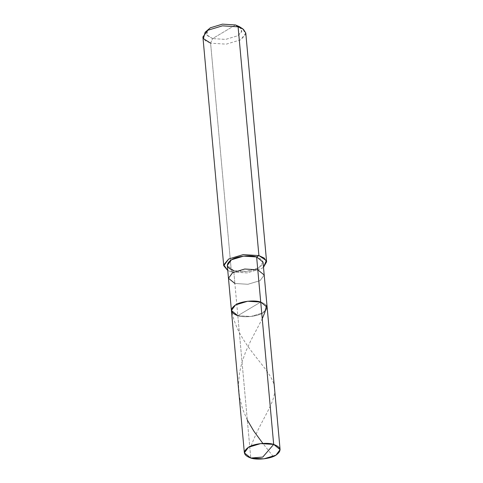 <?xml version="1.0" encoding="UTF-8"?>
<svg xmlns="http://www.w3.org/2000/svg" width="483" height="483" viewBox="0 0 483 483"><rect width="100%" height="100%" fill="white"/><g stroke="black" fill="none" stroke-linecap="round" stroke-linejoin="round"><path stroke-width="0.36" stroke-dasharray="2.42 1.81" d="M263.03 262.136L258.894 267.733L246.771 271.392L233.712 270.583L234.883 283.467L247.942 284.282L260.065 280.623L264.201 275.026L260.065 280.623L247.942 284.282L234.883 283.467L237.817 315.689L250.876 316.498L263 312.839L267.135 307.248L263 312.839L250.876 316.498L237.817 315.689L260.723 302.056L237.817 315.689L250.774 458.041L237.817 315.689C244.096 317.959 257.94 316.389 263 312.839C269.031 308.48 268.276 304.882 260.723 302.056C268.276 304.882 269.031 308.48 263 312.839C257.94 316.389 244.096 317.959 237.817 315.689L231.405 310.497M206.893 30.864L207.05 35.434L212.598 38.592L235.511 24.959L212.598 38.592L210.6 43.18L231.417 271.947L233.712 270.583C239.991 272.847 253.835 271.283 258.894 267.733C264.925 263.368 264.171 259.776 256.624 256.95M237.817 315.689L260.723 302.056L237.817 315.689L234.883 283.467L228.477 278.28M263.495 267.256L261.635 268.524L247.091 272.913L231.417 271.947L247.091 272.913L261.635 268.524L263.495 267.256M245.781 33.049L240.818 39.763L226.273 44.152L210.6 43.18L226.273 44.152L240.818 39.763L245.702 34.311L242.762 28.847M239.399 26.65L241.85 31.202L237.781 35.748L225.658 39.401L212.598 38.592L225.658 39.401L237.781 35.748L241.627 31.908L240.763 27.779M234.883 283.467L233.712 270.583L227.3 265.39M233.712 270.583L231.417 271.947L227.771 270.51L231.417 271.947L210.6 43.18L205.257 40.669L202.908 36.95M210.6 43.18L212.598 38.592L206.615 34.776L208.034 29.505M251.19 445.918C261.786 416.4 281.046 397.618 272.78 381.28C266.362 365.063 238.107 343.147 232.13 312.543M273.257 456.526L262.849 443.406M247.314 420.071L242.563 408.968L239.459 396.809L238.487 384.981L239.351 373.782L241.778 362.805L245.702 351.666L250.786 340.66L262.251 318.774"/><path stroke-width="0.72" d="M244.362 452.849L250.774 458.041C243.221 455.215 242.466 451.617 248.504 447.252C253.557 443.702 267.401 442.138 273.68 444.408L260.621 443.599L248.504 447.252L244.362 452.849L227.3 265.39L231.442 259.794L243.559 256.135L256.624 256.95L257.795 269.834L244.736 269.025L232.613 272.684L228.477 278.28L232.613 272.684L244.736 269.025L257.795 269.834L260.723 302.056L247.664 301.247L235.547 304.906L231.405 310.497L235.547 304.906L247.664 301.247L260.723 302.056C254.45 299.786 240.6 301.356 235.547 304.906C229.51 309.265 230.264 312.863 237.817 315.689C230.264 312.863 229.51 309.265 235.547 304.906C240.6 301.356 254.45 299.786 260.723 302.056L267.135 307.248L260.723 302.056L273.68 444.408C281.233 447.234 281.987 450.826 275.95 455.191C270.897 458.741 257.047 460.311 250.774 458.041L262.758 457.087L273.68 444.408L257.795 269.834L264.201 275.026L257.795 269.834L256.624 256.95L263.03 262.136L280.092 449.601L273.68 444.408L262.758 457.087L250.774 458.041L263.833 458.85L275.95 455.191L280.092 449.601M240.763 27.779L235.511 24.959L239.399 26.65L242.762 28.847L238.095 26.819L258.912 255.585L243.239 254.613L228.694 259.003L223.732 265.716L227.771 270.51L223.738 264.883L228.694 259.003L243.239 254.613L258.912 255.585L266.29 260.579L263.495 267.256L266.604 261.816L264.255 258.091L258.912 255.585L256.624 256.95L258.912 255.585L238.095 26.819L235.511 24.959L222.446 24.15L210.328 27.809L206.893 30.864M223.732 265.716L202.908 36.95L207.877 30.236L222.421 25.847L238.095 26.819L243.432 29.33L245.781 33.049L266.604 261.816M231.405 310.497L237.817 315.689M228.477 278.28L234.883 283.467M256.624 256.95C250.345 254.68 236.495 256.244 231.442 259.794C225.404 264.159 226.165 267.757 233.712 270.583M205.124 32.27L210.328 27.809L222.446 24.15L235.511 24.959L238.095 26.819L222.421 25.847L207.877 30.236L205.124 32.27L203.415 38.598L210.6 43.18M262.849 443.406L253.877 431.198L247.314 420.071M262.251 318.774L265.004 311.97L266.453 305.648"/></g></svg>
